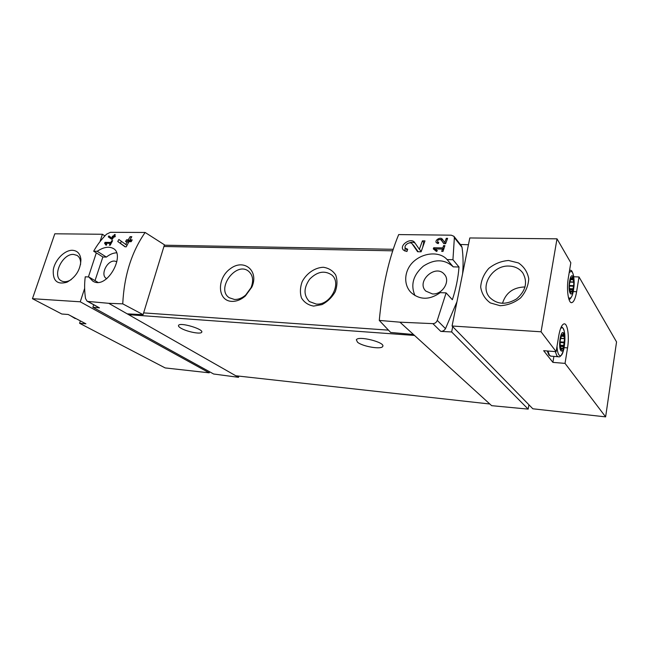 <?xml version="1.0" encoding="UTF-8"?>
<svg xmlns="http://www.w3.org/2000/svg" width="649" height="649" viewBox="0 0 649 649"><rect width="100%" height="100%" fill="white"/><g stroke="black" fill="none" stroke-linecap="round" stroke-linejoin="round"><path stroke-width="0.97" d="M435.163 248.932L442.448 249.054L441.701 251.39L443.016 251.414L444.914 245.638L443.608 245.614L442.829 247.902L433.686 247.756L433.305 248.9L436.501 251.479L437.369 250.709L435.163 248.932L436.972 251.058M379.276 320.411L399.946 322.18L413.486 334.511L390.649 332.45L379.276 320.411C382.439 286.712 388.913 258.099 398.689 234.581L451.274 235.181L453.886 236.293L454.373 237.656L452.937 259.722L447.104 259.584L453.245 266.853C444.638 259.048 434.652 258.813 423.302 266.155C413.162 275.103 410.395 284.919 414.979 295.603M399.946 322.18L432.875 323.64L440.785 331.396L451.655 331.955L528.181 409.121L528.919 404.781M447.104 259.584C440.168 251.577 424.73 252.226 414.597 260.679C404.335 269.043 402.688 284.238 411.158 292.634C419.911 300.098 429.606 300.098 440.249 292.634L446.114 292.894L437.272 320.403C436.396 322.48 434.927 323.559 432.875 323.64M405.641 248.397C402.948 245.784 409.706 240.893 412.058 243.716L417.599 251.723L421.104 251.788L424.965 240.893L422.418 240.86L419.359 249.281L414.37 242.118C410.411 237.331 398.77 245.59 403.435 250.1L406.915 251.52L407.694 249.224L405.641 248.397L407.337 250.263M441.02 239.797L443.811 243.635L445.612 243.659L447.607 238.337L446.293 238.329L444.727 242.45L442.237 239.035C440.314 236.561 434.222 240.503 436.42 242.775L438.31 243.562L438.724 242.45L437.613 241.988C437.54 239.87 438.675 239.14 441.02 239.797L442.091 241.103M108.886 235.936L108.286 236.885L112.269 239.384L113.737 236.958L114.832 236.966L115.376 236.106L114.281 236.09L115.262 234.581L114.443 234.573L113.461 236.082L112.642 236.074L112.099 236.934L112.918 236.95L112.099 238.288L108.886 235.936M122.75 303.862L108.74 303.31L87.875 301.428L87.096 301.168L85.53 298.54C84.427 291.109 84.338 283.864 85.254 276.798L88.791 276.961L92.726 281.049C106.614 290.411 125.744 255.308 113.486 248.591C109.056 246.149 103.629 247.042 97.212 251.285L93.675 251.204C97.107 245.054 101.398 239.384 106.55 234.2L110.379 232.31L145.133 232.472C131.56 252.015 124.097 275.817 122.75 303.862L143.088 314.66L164.44 244.811L145.133 232.472M105.081 242.345L104.586 243.253L106.071 245.281L106.777 244.665L105.755 243.278L110.33 243.351L109.365 245.192L110.192 245.208L112.65 240.649L111.823 240.641L110.817 242.442L105.081 242.345L106.525 243.286M118.872 239.489L117.745 241.477L125.038 246.79L126.263 246.815L128.924 241.663L131.179 241.696L132.193 239.879L129.938 239.846L131.804 236.698L130.116 236.682L128.251 239.822L126.563 239.797L125.549 241.606L127.228 241.631L125.728 244.462L118.872 239.489M455.833 329.862L526.363 402.161M209.213 372.826L165.162 367.926L79.6 323.291L85.919 323.81L68.186 314.489L61.809 314.011L32.45 298.694L80.249 301.801L209.213 372.826L209.522 371.731M99.987 241.655L102.404 234.273L54.808 233.794L32.45 298.694M102.404 234.273L104.895 235.912M79.6 323.291L80.379 320.906M93.675 304.843L92.888 307.269L213.626 374.002L238.516 377.32L238.84 376.112M92.888 307.269L99.443 307.869L87.096 301.177M108.74 303.31L238.516 377.32M106.825 278.689L106.452 278.494C100.003 275.217 106.955 260.379 114.565 261.076L116.828 261.669M116.65 252.794C113.194 252.932 109.77 254.367 106.387 257.085L102.867 256.988L95.014 280.636M127.261 313.865L143.088 314.66M413.486 334.511L491.65 405.674L528.181 409.121M313.637 306.093L322.009 304.592C327.583 301.655 331.988 297.364 335.233 291.717C337.35 285.738 337.512 280.173 335.711 275.006C332.799 270.633 328.662 268.053 323.316 267.266C314.952 267.599 306.685 273.213 302.231 281.528C300.098 287.329 299.854 292.813 301.493 297.972C304.243 302.426 308.291 305.135 313.637 306.093M231.685 301.371C236.431 301.55 240.99 299.749 245.363 295.976L251.844 287.085C259.276 270.86 244.097 258.294 230.517 268.572C216.669 278.105 217.188 300.803 231.685 301.371M128.015 313.905L128.68 314.676L414.524 335.452M452.937 259.722L459.005 267.015L453.245 266.853M446.114 292.894L452.361 299.724C455.979 288.756 458.194 277.853 459.005 267.015M440.785 331.396C442.813 331.396 444.378 330.471 445.498 328.645L456.969 301.696M462.583 273.797C463.394 264.687 463.208 255.876 462.039 247.35L461.358 245.728L453.894 236.277M468.44 244.73L460.368 244.478M451.655 331.955L452.718 326.666M180.803 328.102C178.848 326.918 178.11 325.976 178.597 325.279C180.454 322.05 204.646 329.481 201.628 332.329C200.46 334.478 186.417 331.623 180.803 328.102M357.534 342.226L356.342 339.8C358.126 335.436 385.831 342.429 382.707 346.452C381.442 349.73 362.507 346.517 357.534 342.226M489.808 404.002L235.806 375.771M234.443 299.465C238.353 299.603 242.109 298.118 245.703 295.011L251.033 287.702C253.775 280.611 252.956 275.127 248.575 271.25C236.114 260.89 215.557 289.065 229.251 297.737L234.443 299.465M316.193 304.057C330.341 305.647 342.258 283.053 331.663 274.908C324.484 270.187 317.15 271.607 309.67 279.167C303.578 287.88 303.489 295.344 309.419 301.566L316.193 304.057M432.445 293.932C442.415 294.881 450.844 281.033 444.387 274.373C435.674 263.486 415.741 281.552 425.841 291.101L432.445 293.932M88.791 276.961L97.975 282.38M97.212 251.285L106.387 257.085M93.675 251.204L102.867 256.988M80.249 301.801L84.646 288.407M88.41 276.945L96.312 252.859M72.42 250.287C77.458 250.652 80.298 253.775 80.922 259.641C80.557 269.635 75.917 277.155 67.001 282.193C57.169 284.943 52.61 280.774 53.315 269.684C54.978 259.819 64.616 250.011 72.42 250.287M71.228 279.605L69.151 280.733C66.166 281.999 63.553 282.039 61.339 280.847C51.701 276.198 62.353 253.426 73.588 254.424L77.061 255.406C79.178 256.753 80.362 259.008 80.606 262.164L80.565 264.476M452.069 326.001L532.837 408.789L605.622 416.877L616.55 341.934L579.013 276.945L576.62 291.709C575.485 298.256 573.903 301.89 571.874 302.621C568.41 303.829 566.269 289.478 568.313 277.934L570.82 262.764L557.004 238.832L469.803 237.956L452.069 326.001L541.071 331.793L556.128 351.644L543.659 350.695L552.899 362.377L553.889 356.398M564.192 347.645L567.542 347.888L565.036 363.383L605.622 416.877M565.036 363.383L552.899 362.377M567.542 347.888C569.506 336.515 567.575 322.902 564.013 323.883C561.815 324.589 560.071 328.532 558.765 335.703L556.128 351.644M541.071 331.793L557.004 238.832M573.773 276.774L579.013 276.945M508.605 260.492L518.486 262.95C524.067 266.747 527.491 271.996 528.74 278.697C528.367 285.722 525.641 292.139 520.555 297.948C514.397 302.742 507.599 305.33 500.16 305.711L490.328 302.929C484.933 298.954 481.712 293.656 480.682 287.053C481.177 280.222 483.878 274 488.786 268.378C494.7 263.681 501.304 261.052 508.605 260.492M548.73 354.395L547.35 350.979M509.116 266.066C515.046 266.333 519.638 268.662 522.891 273.051C527.88 282.299 525.763 290.922 516.539 298.921C506.042 305.16 497.053 304.616 489.565 297.291C479.4 286.022 492.64 264.946 509.116 266.066M502.496 303.343C505.733 292.999 512.953 287.548 524.157 286.988L525.025 287.045M560.841 350.557C557.921 346.728 560.858 328.946 563.697 333.156C566.528 337.074 563.705 354.451 560.841 350.557M560.752 349.203L561.677 349.276L561.336 349.9L560.622 348.667L560.322 345.187L563.721 345.446L564.549 338.713L563.186 333.781L562.221 335.428L561.669 334.657L560.006 341.488L560.322 345.187M560.509 345.69L563.762 345.925L563.721 345.446M563.762 345.925L562.878 348.951L562.342 348.205L561.677 349.276M570.22 293.299C567.453 288.943 570.284 271.834 572.97 276.547C575.655 280.976 572.937 297.721 570.22 293.299M570.836 292.715L570.017 291.385L569.4 287.604L569.449 284.132L571.039 277.658L571.631 278.526L572.41 277.082L573.765 282.234L573.724 285.657L572.158 292.091L571.582 291.255L570.56 292.699M104.586 243.253L106.769 244.673M110.33 243.351L110.947 243.756M111.823 240.641L112.431 241.039M110.817 242.442L111.433 242.848M108.286 236.885L111.888 239.384M110.476 237.096L110.143 238.11M114.281 236.09L115.06 236.609M114.443 234.573L115.019 234.954M113.461 236.082L114.792 236.966M112.642 236.074L113.973 236.958M112.918 236.95L113.502 237.339M112.099 238.288L112.691 238.678M117.745 241.477L125.346 246.79M121.249 241.217L120.56 243.343M129.938 239.846L131.585 240.966M130.116 236.682L131.317 237.502M128.251 239.822L130.684 241.469L128.932 241.663M130.976 240.552L130.684 241.469M126.563 239.797L129.005 241.444M127.228 241.631L128.478 242.475M125.728 244.462L127.001 245.314M419.359 249.281L421.233 251.398M415.117 243.156C413.364 242.036 411.377 241.98 409.138 242.969M405.114 247.293L404.935 251.122M412.212 243.91L413.616 245.484M413.997 245.914L418.126 251.731M422.418 240.86L423.756 242.418L422.832 246.652M424.373 242.426L423.756 242.418M433.686 247.756L435.787 250.222L435.666 250.806M442.448 249.054L443.405 250.198M443.608 245.614L444.541 246.742M442.829 247.902L443.778 249.038M436.258 250.23L435.787 250.222M444.727 242.45L445.644 243.57M442.869 239.903L440.46 239.44M437.58 241.947L437.418 243.416M441.052 239.846L442.131 241.152M442.18 241.209L443.973 243.635M446.293 238.329L447.185 239.424M87.875 301.428L99.443 307.869M388.467 330.138L143.632 312.891M392.694 250.814L163.921 246.498M454.373 237.656L462.039 247.35M437.272 320.403L445.498 328.645M70.676 315.803L76.071 318.635M573.31 291.579L576.62 291.709M560.509 328.702C567.575 321.012 565.052 362.256 558.919 354.833C557.832 353.291 557.207 350.428 557.02 346.233M561.336 326.755C562.675 327.388 563.665 328.994 564.314 331.558C565.279 336.125 565.117 342.039 563.819 349.308C561.953 355.035 560.152 357.518 558.408 356.755L556.899 355.944L555.325 351.58M557.905 356.715L551.058 356.171L549.516 355.36L547.902 351.02M569.157 272.831C572.02 269.457 573.692 272.588 574.178 282.234L574.065 285.852C572.994 295.709 571.12 299.635 568.459 297.631M570.203 292.155L571.015 292.188M570.082 291.709L571.12 291.75M570.098 289.876L573.01 289.989M570.041 289.138L573.002 289.251M569.968 288.659L572.962 288.773M569.287 286.071L573.383 286.225M569.295 285.893L573.497 286.047L569.295 285.893M569.303 285.495L573.724 285.657M570.122 282.104L573.765 282.234M573.505 282.047L570.146 281.926L573.465 282.007M570.155 281.853L573.44 281.966M570.187 279.654L573.083 279.751M570.293 279.135L573.14 279.232M571.81 278.429L573.172 278.47M570.528 278.356L571.298 278.38M570.69 278.015L571.201 278.032M561.077 349.811L561.49 349.843M560.639 348.732L561.791 348.813M560.647 346.436L563.77 346.663M559.884 342.502L564.151 342.802M559.9 342.291L564.314 342.599M559.957 341.845L564.508 342.161M560.801 338.454L564.549 338.713M564.2 338.51L560.809 338.275L564.208 338.518M560.914 336.158L563.827 336.352M561.069 335.63L563.884 335.817M562.699 334.965L563.916 335.046M561.207 335.282L561.945 335.33M561.377 334.965L561.847 334.998M393.197 249.297L164.319 245.2M382.707 346.452L382.837 345.868M201.628 332.329L201.774 331.826M251.033 287.702L251.844 287.085M245.703 295.011L245.363 295.976M80.606 262.164L80.922 259.641M69.151 280.733L67.001 282.193M70.254 315.576L75.219 318.578M571.217 302.588L571.874 302.621M547.269 350.971L548.884 355.035L550.587 356.147M573.675 276.182C571.444 268.11 570.998 271.25 569.635 269.927M572.24 295.384C570.869 298.28 569.781 299.643 568.978 299.465M570 291.19L571.582 291.255M570.479 278.486L571.493 278.518M560.622 348.075L562.342 348.205M560.809 338.34L564.265 338.575M561.174 335.363L562.099 335.419M412.058 243.716L413.819 245.695M437.604 241.996L438.497 243.059"/></g></svg>
